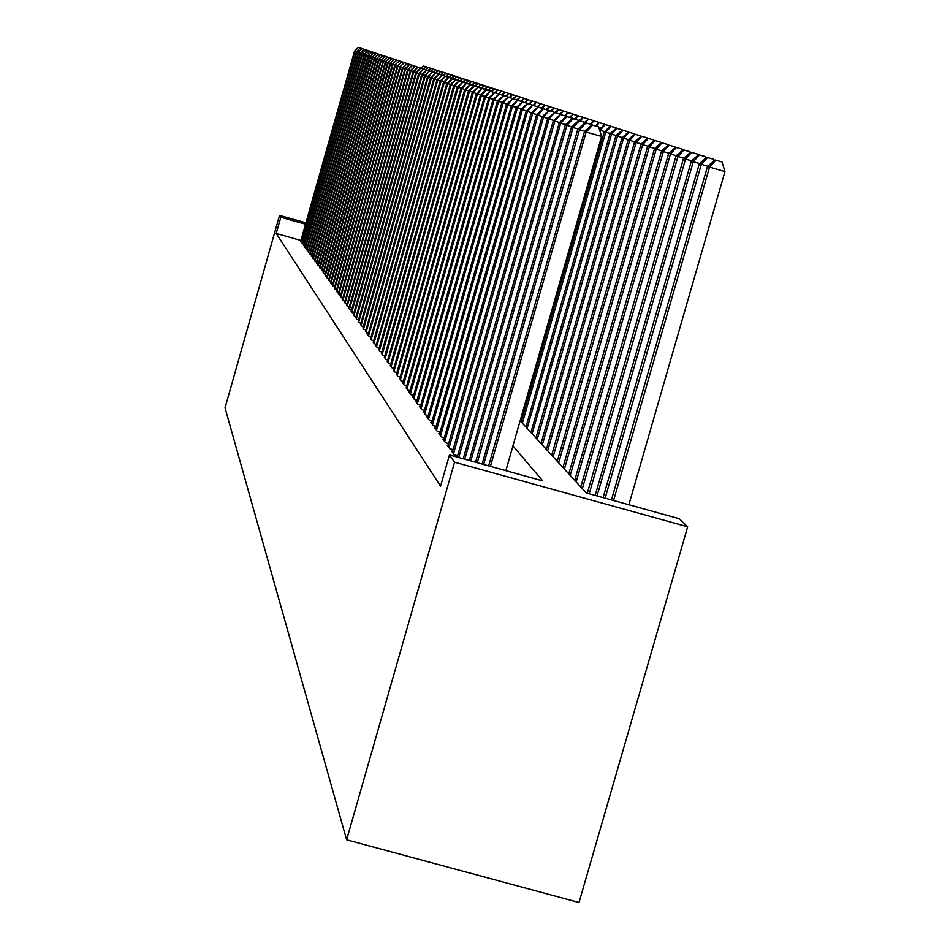 <?xml version="1.0" encoding="UTF-8"?>
<svg xmlns="http://www.w3.org/2000/svg" width="950" height="950" viewBox="0 0 950 950"><rect width="100%" height="100%" fill="white"/><g stroke="black" fill="none" stroke-linecap="round" stroke-linejoin="round"><path stroke-width="1.43" d="M520.113 420.696L586.304 492.931L679.191 518.7L687.658 526.834L579.072 902.5L346.679 839.859L225.079 407.883L279.502 215.401L280.844 217.301L276.272 233.498L440.586 486.139L449.492 454.979L542.854 480.878L512.917 445.823M452.592 451.44L451.594 451.155L454.266 454.872L457.627 455.798M448.21 445.372L447.236 445.099L449.837 448.709L453.114 449.623M443.935 439.446L442.973 439.185L445.514 442.712L448.709 443.603M439.755 433.663L438.829 433.414L441.299 436.858L444.422 437.724M435.682 428.034L434.767 427.773L437.19 431.146L440.23 431.989M431.704 422.524L430.813 422.275L433.176 425.564L436.145 426.384M427.821 417.145L426.954 416.907L429.258 420.114L432.155 420.921M424.021 411.896L423.178 411.659L425.434 414.794L428.26 415.577M420.316 406.754L419.484 406.529L421.693 409.593L424.46 410.364M416.682 401.743L415.874 401.517L418.036 404.51L420.743 405.258M413.143 396.827L412.348 396.613L414.461 399.534L417.109 400.271M409.676 392.029L408.904 391.816L410.958 394.678L413.547 395.402M406.291 387.339L407.55 389.928L410.079 390.64M402.966 382.743L404.201 385.284L406.683 385.973M399.724 378.254L400.936 380.736L403.358 381.413M396.554 373.861L397.729 376.283L400.104 376.948M393.442 369.55L394.594 371.925L396.91 372.578M390.391 365.334L391.519 367.662L393.799 368.291M387.41 361.202L388.514 363.482L390.747 364.099M384.489 357.152L385.569 359.385L387.754 359.991M381.627 353.186L382.684 355.371L384.821 355.965M378.812 349.291L379.858 351.441L381.947 352.022M376.058 345.479L377.091 347.593L379.133 348.163M373.362 341.751L374.371 343.805L376.378 344.375M370.714 338.081L371.699 340.1L373.671 340.658M368.125 334.483L369.087 336.466L371.022 337.012M365.572 330.956L366.522 332.904L368.422 333.438M363.078 327.501L364.004 329.412L365.869 329.923M360.62 324.104L361.534 325.981L363.363 326.491M358.221 320.767L359.112 322.608L360.905 323.107M355.858 317.49L356.737 319.295L358.494 319.794M353.531 314.284L354.397 316.053L356.131 316.54M351.262 311.125L352.106 312.871L353.804 313.334M349.018 308.026L349.849 309.736L351.524 310.199M346.821 304.974L347.641 306.66L349.279 307.111M344.66 301.981L345.468 303.632L347.071 304.083M342.534 299.036L343.33 300.663L344.909 301.103M340.456 296.151L341.228 297.742L342.784 298.181M338.402 293.312L339.162 294.88L340.694 295.308M336.383 290.51L337.131 292.054L338.639 292.481M334.4 287.767L335.136 289.287L336.621 289.691M332.452 285.059L333.177 286.556L334.626 286.959M330.541 282.411L331.253 283.872L332.678 284.276M328.652 279.787L329.353 281.236L330.754 281.627M326.8 277.222L327.489 278.647L328.866 279.027M324.971 274.692L325.648 276.094L327.002 276.474M323.178 272.199L323.843 273.576L325.173 273.956M321.409 269.752L323.38 271.474M319.663 267.342L321.611 269.028M317.953 264.967L319.865 266.629M316.267 262.627L318.143 264.266M314.604 260.324L316.457 261.939M312.966 258.056L314.794 259.647M311.351 255.823L313.156 257.391M309.771 253.614L311.541 255.17M308.204 251.453L309.949 252.973M306.66 249.316L308.382 250.824M305.152 247.214L306.838 248.686M303.656 245.136L305.318 246.596M302.171 243.093L303.822 244.53M300.913 240.421L276.272 233.498M300.723 241.074L302.349 242.499M449.492 454.979L454.634 462.223L346.679 839.859M454.634 462.223L687.658 526.834M305.888 222.822L279.502 215.401M305.496 224.236L280.844 217.301M356.452 51.585L354.991 51.169L301.007 241.846M358.506 47.559L361.76 48.486L358.316 47.5L354.528 51.003L300.651 241.336M358.316 47.5L354.528 51.003M423.641 66.096L426.894 67.022L423.403 66.025L421.539 68.281M421.088 68.151L423.403 66.025M358.328 52.238L356.844 51.811L302.468 243.865M360.383 48.189L363.66 49.115L360.192 48.118L356.381 51.656L302.1 243.354M360.192 48.118L356.381 51.656M360.228 52.903L358.72 52.476L303.952 245.919M362.282 48.818L365.596 49.756L362.093 48.747L358.245 52.309L303.572 245.409M362.093 48.747L358.245 52.309M362.152 53.58L360.632 53.141L305.449 248.009M364.218 49.459L367.543 50.409L364.016 49.388L360.145 52.974L305.069 247.487M364.016 49.388L360.145 52.974M364.111 54.257L362.567 53.818L306.969 250.123M366.178 50.101L369.526 51.062L365.976 50.041L362.081 53.651L306.589 249.589M365.976 50.041L362.081 53.651M425.98 66.856L429.258 67.794L425.754 66.785L423.854 69.077M423.391 68.946L425.754 66.785M428.367 67.628L431.668 68.566L428.129 67.545L426.194 69.873M425.719 69.742L428.129 67.545M430.777 68.4L434.103 69.35L430.54 68.329L428.581 70.692M428.094 70.561L430.54 68.329M433.224 69.196L436.572 70.146L432.986 69.112L430.991 71.523M430.576 71.262L426.467 70.098L430.872 71.357L432.986 69.112M366.094 54.958L364.527 54.506L308.512 252.273M368.161 50.766L371.545 51.728L367.959 50.694L364.028 54.328L308.121 251.726M367.959 50.694L364.028 54.328M435.718 69.991L439.09 70.953L435.468 69.908L433.544 72.248M433.058 72.105L435.468 69.908M368.113 55.658L366.522 55.207L310.08 254.446M370.179 51.431L373.588 52.404L369.978 51.371L366.023 55.029L309.688 253.899M369.978 51.371L366.023 55.029M438.235 70.799L441.643 71.772L437.986 70.728L436.038 73.103M435.539 72.96L437.986 70.728M370.168 56.371L368.541 55.907L311.671 256.666M372.234 52.119L375.666 53.093L372.032 52.048L368.03 55.729L311.279 256.108M372.032 52.048L368.03 55.729M440.8 71.63L444.22 72.604L440.539 71.547L438.567 73.969M438.057 73.815L440.539 71.547M372.246 57.095L370.595 56.632L313.286 258.911M374.312 52.808L377.779 53.794L374.11 52.737L370.084 56.454L312.883 258.341M374.11 52.737L370.084 56.454M443.401 72.473L446.856 73.447L443.139 72.378L441.133 74.848M440.61 74.694L443.139 72.378M374.359 57.843L372.685 57.368L314.925 261.191M376.426 53.509L379.917 54.494L376.212 53.438L372.162 57.178L314.521 260.621M376.212 53.438L372.162 57.178M446.049 73.316L449.516 74.302L445.776 73.233L443.733 75.739M443.317 75.478L445.776 73.233M376.497 58.591L374.799 58.104L316.599 263.506M378.575 54.221L382.09 55.219L378.361 54.15L374.264 57.914L316.184 262.924M378.361 54.15L374.264 57.914M448.721 74.183L452.224 75.181L448.459 74.1L446.488 76.522M445.954 76.368L448.459 74.1M378.682 59.351L376.948 58.853L318.286 265.858M380.76 54.934L384.299 55.943L380.534 54.863L376.414 58.663L317.858 265.264M380.534 54.863L376.414 58.663M451.452 75.062L454.979 76.059L451.179 74.967L449.172 77.437M448.637 77.282L451.179 74.967M380.891 60.123L379.133 59.624L320.008 268.244M382.969 55.67L386.531 56.691L382.743 55.599L378.587 59.434L319.58 267.651M382.743 55.599L378.587 59.434M454.219 75.953L457.769 76.962L453.934 75.858L451.903 78.375M451.345 78.221L453.934 75.858M383.135 60.907L381.354 60.396L321.753 270.679M385.213 56.418L388.811 57.439L384.988 56.347L380.796 60.206L321.314 270.061M384.988 56.347L380.796 60.206M457.033 76.855L460.608 77.876L456.748 76.76L454.67 79.325M454.112 79.159L456.748 76.76M385.427 61.703L383.61 61.192L323.522 273.137M387.505 57.178L391.127 58.211L387.267 57.095L383.052 60.99L323.083 272.519M387.267 57.095L383.052 60.99M459.883 77.781L463.493 78.802L459.598 77.686L457.484 80.287M456.855 79.954L452.069 78.577L456.914 80.121L459.598 77.686M387.742 62.51L385.902 61.988L325.327 275.642M389.821 57.95L393.478 58.983L389.595 57.867L385.332 61.786L324.876 275.013M389.595 57.867L385.332 61.786M462.781 78.707L466.426 79.752L462.496 78.612L460.406 81.201M459.895 80.976L462.496 78.612M390.106 63.341L388.241 62.807L327.156 278.196M392.184 58.722L395.865 59.779L391.946 58.651L387.647 62.605L326.705 277.554M391.946 58.651L387.647 62.605M465.738 79.657L469.407 80.702L465.441 79.562L463.374 82.127M462.793 81.961L465.441 79.562M392.504 64.172L390.604 63.638L329.021 280.784M394.582 59.517L398.299 60.574L394.345 59.446L390.011 63.424L328.558 280.131M394.345 59.446L390.011 63.424M468.73 80.619L472.435 81.676L468.433 80.524L466.331 83.137M465.738 82.971L468.433 80.524M394.939 65.028L393.015 64.481L330.921 283.409M397.017 60.337L400.758 61.394L396.779 60.254L392.409 64.267L330.434 282.744M396.779 60.254L392.409 64.267M471.77 81.605L475.511 82.674L471.473 81.51L469.336 84.17M468.73 83.992L471.473 81.51M397.421 65.894L395.461 65.336L332.844 286.081M399.499 61.156L403.275 62.225L399.249 61.073L394.844 65.123L332.358 285.416M399.249 61.073L394.844 65.123M474.869 82.603L478.634 83.671L474.561 82.508L472.387 85.215M471.758 85.037L474.561 82.508M399.938 66.773L397.943 66.203L334.792 288.8M402.016 61.988L405.828 63.068L401.767 61.904L397.314 65.989L334.305 288.123M401.767 61.904L397.314 65.989M478.016 83.612L481.816 84.692L477.707 83.517L475.487 86.284M475 85.963L477.707 83.517M402.503 67.676L400.473 67.094L336.787 291.567M404.581 62.843L408.417 63.935L404.32 62.748L399.843 66.868L336.288 290.866M404.32 62.748L399.843 66.868M481.223 84.645L485.046 85.737L480.902 84.55L478.788 87.21L474.074 85.88L478.788 87.21M478.147 87.032L480.902 84.55M405.116 68.578L403.049 67.996L338.806 294.381M407.194 63.697L411.053 64.802L406.921 63.614L403.049 67.996L402.396 67.771L338.295 293.669M406.921 63.614L402.396 67.771M484.476 85.702L488.336 86.794L484.156 85.595L481.994 88.314M481.341 88.124L484.156 85.595M407.764 69.504L405.662 68.911L340.86 297.243M409.842 64.576L413.749 65.692L409.569 64.493L405.662 68.911L405.009 68.685L340.349 296.519M409.569 64.493L405.009 68.685M487.789 86.771L491.684 87.875L487.457 86.652L485.26 89.431M484.595 89.241L487.457 86.652M410.471 70.454L408.334 69.849L342.962 300.152M412.537 65.479L416.48 66.595L412.264 65.384L408.334 69.849L407.657 69.611L342.428 299.416M412.264 65.384L407.657 69.611M491.162 87.851L495.093 88.968L490.829 87.744L488.585 90.571M487.908 90.381L490.829 87.744M413.214 71.416L411.041 70.799L345.088 303.109M415.281 66.381L419.259 67.521L415.008 66.298L411.041 70.799L410.353 70.549L344.553 302.361M415.008 66.298L410.353 70.549M416.017 72.39L413.796 71.761L347.261 306.126M418.071 67.308L422.085 68.448L417.798 67.213L413.796 71.761L413.108 71.511L346.714 305.366M417.798 67.213L413.108 71.511M418.855 73.388L416.599 72.746L349.457 309.189M420.921 68.257L424.959 69.409L420.636 68.162L416.599 72.746L415.898 72.497L348.911 308.418M420.636 68.162L415.898 72.497M494.594 88.956L498.548 90.084L494.249 88.849L491.957 91.734M491.471 91.592L486.139 89.882L491.423 91.402L494.249 88.849M498.085 90.084L502.075 91.212L497.729 89.965L495.544 92.756M494.867 92.554L497.729 89.965M501.636 91.224L505.661 92.376L501.279 91.105L499.059 93.943M498.346 93.753L501.279 91.105M421.753 74.397L419.461 73.744L351.714 312.312M423.819 69.219L427.892 70.371L423.522 69.112L419.461 73.744L418.736 73.494L351.144 311.529M423.522 69.112L418.736 73.494M505.246 92.388L509.319 93.539L504.889 92.269L502.621 95.166M501.897 94.964L504.889 92.269M424.709 75.43L422.37 74.765L353.994 315.495M426.764 70.193L422.37 74.765L421.634 74.504L353.424 314.688M426.467 70.098L421.634 74.504M508.927 93.575L513.036 94.739L508.559 93.456L506.243 96.413M505.507 96.199L508.559 93.456M427.714 76.475L425.339 75.798L356.321 318.725M429.768 71.191L433.912 72.366L429.459 71.084L425.339 75.798L424.591 75.537L355.739 317.918M429.459 71.084L424.591 75.537M512.679 94.786L516.824 95.962L512.299 94.656L509.948 97.684M509.188 97.458L512.299 94.656M430.777 77.544L428.355 76.855L358.696 322.026M432.82 72.2L437.012 73.388L432.511 72.093L428.355 76.855L427.595 76.594L358.103 321.195M432.511 72.093L427.595 76.594M516.503 96.009L520.671 97.197L516.111 95.891L513.724 98.942M513.119 98.586L516.111 95.891M433.901 78.636L431.431 77.936L361.107 325.387M435.931 73.233L440.159 74.433L435.622 73.126L431.431 77.936L430.647 77.663L360.501 324.532M435.622 73.126L430.647 77.663M520.386 97.268L524.602 98.468L519.994 97.138L517.702 100.106M516.931 99.893L519.994 97.138M437.083 79.741L434.554 79.028L363.577 328.807M439.102 74.278L443.377 75.501L438.793 74.183L434.554 79.028L433.77 78.755L362.947 327.94M438.793 74.183L433.77 78.755M524.352 98.539L528.604 99.75L523.949 98.408L521.609 101.448M520.826 101.222L523.949 98.408M440.313 80.881L437.748 80.144L366.082 332.286M442.344 75.359L446.654 76.582L442.011 75.252L437.748 80.144L436.941 79.871L365.453 331.407M442.011 75.252L436.941 79.871M528.39 99.845L532.689 101.068L527.986 99.714L525.599 102.814M524.78 102.576L527.986 99.714M443.626 82.032L441.002 81.284L368.636 335.837M445.633 76.451L449.991 77.686L445.301 76.332L441.002 81.284L440.183 80.999L367.994 334.946M445.301 76.332L440.183 80.999M532.511 101.163L536.845 102.398L532.095 101.032L529.649 104.203M528.817 103.966L532.095 101.032M446.987 83.208L444.315 82.448L371.236 339.459M448.994 77.556L453.387 78.814L448.661 77.449L444.315 82.448L443.484 82.151L370.583 338.556M448.661 77.449L443.484 82.151M536.702 102.517L541.072 103.764L536.275 102.386L533.781 105.616M533.128 105.201L536.275 102.386M450.419 84.407L447.699 83.636L373.896 343.152M452.426 78.696L447.699 83.636L446.856 83.339L373.231 342.226M452.069 78.577L446.856 83.339M540.977 103.894L545.395 105.153L540.55 103.752L538.175 106.875M537.332 106.626L540.55 103.752M453.922 85.631L451.155 84.835L376.604 346.916M455.917 79.859L460.394 81.13L455.561 79.741L451.155 84.835L450.288 84.538L375.927 345.978M455.561 79.741L450.288 84.538M545.336 105.296L549.801 106.566L544.896 105.153L542.486 108.336M541.619 108.098L544.896 105.153M457.496 86.877L454.67 86.07L379.371 350.764M459.479 81.035L464.004 82.317L459.111 80.916L454.67 86.07L453.779 85.761L378.67 349.79M459.111 80.916L453.779 85.761M549.789 106.732L554.301 108.015L549.337 106.59L546.867 109.844M545.977 109.594L549.337 106.59M554.301 108.015L558.885 109.487L553.874 108.051L551.344 111.376M461.154 88.148L458.256 87.329L382.185 354.683M463.113 82.246L467.673 83.541L462.745 82.116L458.256 87.329L457.354 87.008L381.473 353.697M462.745 82.116L457.354 87.008M550.43 111.114L553.874 108.051M558.885 109.487L563.552 110.996L558.493 109.535L555.916 112.943M464.871 89.454L461.914 88.611L385.059 358.673M466.818 83.469L471.438 84.788L466.45 83.351L461.914 88.611L460.999 88.291L384.334 357.675M466.45 83.351L460.999 88.291M555.097 112.563L558.493 109.535M468.671 90.772L465.654 89.918L387.992 362.758M470.606 84.728L475.261 86.046L470.226 84.597L465.654 89.918L464.716 89.585L387.256 361.724M470.226 84.597L464.716 89.585M563.683 111.209L568.326 112.528L563.207 111.055L560.749 114.344M559.835 114.059L563.207 111.055M472.542 92.126L469.478 91.259L390.996 366.926M474.466 86.011L469.478 91.259L468.516 90.915L390.236 365.869M474.074 85.88L468.516 90.915M568.504 112.765L573.206 114.095L568.017 112.611L565.535 115.948M564.573 115.674L568.017 112.611M476.508 93.516L473.373 92.625L394.048 371.177M478.408 87.317L483.17 88.671L478.016 87.186L473.373 92.625L472.387 92.281L393.276 370.096M478.016 87.186L472.387 92.281M573.432 114.344L578.182 115.698L572.933 114.19L570.392 117.61M569.406 117.337L572.933 114.19M480.558 94.929L477.351 94.014L397.171 375.511M482.446 88.647L487.255 90.013L482.042 88.516L477.351 94.014L476.342 93.658L396.387 374.419M482.042 88.516L476.342 93.658M578.467 115.971L583.253 117.337L577.956 115.805L575.344 119.308M574.334 119.023L577.956 115.805M484.69 96.366L481.412 95.439L400.366 379.952M486.554 90.013L481.412 95.439L480.391 95.083L399.558 378.836M486.139 89.882L480.391 95.083M583.609 117.622L588.442 118.999L583.086 117.456L580.414 121.054M578.158 128.986L573.111 127.549L579.405 120.793L585.414 122.502L578.764 120.579L583.086 117.456M488.918 97.838L485.569 96.888L403.619 384.477M490.758 91.414L495.674 92.803L490.343 91.271L485.569 96.888L484.512 96.52L402.8 383.337M490.343 91.271L484.512 96.52M588.857 119.32L593.75 120.709L588.323 119.142L585.592 122.823M584.773 122.289L588.323 119.142M493.228 99.346L489.808 98.373L406.956 389.108M495.057 92.839L500.032 94.252L494.629 92.684L489.808 98.373L488.739 98.004L406.113 387.944M494.629 92.684L488.739 98.004M594.213 121.042L599.165 122.455L593.679 120.864L591.102 124.391M590.033 124.094L593.679 120.864M497.646 100.89L494.142 99.893L410.364 393.846M499.451 94.288L504.474 95.712L499.011 94.145L494.142 99.893L493.05 99.513L409.497 392.647M499.011 94.145L493.05 99.513M599.699 122.811L604.699 124.236L599.153 122.633L596.517 126.243M595.413 125.934L599.153 122.633M502.158 102.469L498.584 101.448L413.844 398.679M503.951 95.784L509.022 97.221L503.488 95.629L498.584 101.448L497.468 101.056L412.965 397.456M503.488 95.629L497.468 101.056M599.878 130.839L599.688 130.186M604.473 131.563L600.044 130.304L605.304 124.616L610.363 126.053L605.304 124.616M599.391 129.164L604.746 124.438M610.363 126.053L616.158 127.918L610.458 126.279L604.283 131.729L521.158 421.836M506.777 104.084L503.12 103.039L417.406 403.631M508.535 97.304L513.677 98.764L508.072 97.149L503.12 103.039L501.98 102.636L416.504 402.384M508.072 97.149L501.98 102.636M522.346 423.13L605.72 132.216L604.283 131.729M610.256 133.499L605.72 132.216L611.04 126.457M511.504 105.735L507.763 104.666L421.04 408.69M513.237 98.859L518.427 100.332L512.763 98.705L507.763 104.666L506.588 104.251L420.126 407.419M512.763 98.705L506.588 104.251M527.179 428.414L611.527 134.164L610.066 133.677L525.967 427.084M616.17 135.494L611.527 134.164L616.906 128.357L622.084 129.829L616.906 128.357M610.066 133.677L616.312 128.167M516.349 107.421L512.513 106.329L424.769 413.867M518.047 100.451L523.296 101.947L517.56 100.296L512.513 106.329L511.314 105.901L423.831 412.561M517.56 100.296L511.314 105.901M532.131 433.806L617.464 136.171L615.968 135.672L530.884 432.452M622.226 137.524L617.464 136.171L622.903 130.281L628.14 131.777L622.903 130.281M615.968 135.672L622.297 130.091M521.301 109.143L517.37 108.027L428.581 419.176M522.975 102.089L528.283 103.597L522.476 101.923L517.37 108.027L516.147 107.599L427.619 417.834M522.476 101.923L516.147 107.599M537.189 439.327L623.556 138.225L622.024 137.702L535.919 437.938M628.425 139.602L623.556 138.225L629.054 132.264L634.339 133.772L629.054 132.264M622.024 137.702L628.425 132.062M526.371 110.913L522.346 109.772L432.488 424.603M528.01 103.752L533.389 105.284L527.499 103.586L522.346 109.772L521.087 109.333L431.502 423.225M527.499 103.586L521.087 109.333M542.367 444.992L629.779 140.315L628.211 139.792L541.061 443.555M634.766 141.74L629.779 140.315L635.336 134.294L640.692 135.814L635.336 134.294M628.211 139.792L634.707 134.081M640.692 135.814L640.87 136.384M531.561 112.729L527.44 111.554L436.478 430.148M533.164 105.462L538.614 107.018L532.641 105.296L527.44 111.554L526.158 111.103L435.468 428.747M532.641 105.296L526.158 111.103M547.675 450.775L636.156 142.464L634.553 141.93L546.333 449.314M641.262 143.913L636.156 142.464L641.773 136.361L647.199 137.904L641.773 136.361M634.553 141.93L641.131 136.159M647.199 137.904L647.389 138.546M536.893 114.582L532.665 113.383L440.574 435.848M538.46 107.219L543.958 108.787L537.926 107.041L532.665 113.383L531.347 112.919L439.541 434.411M537.926 107.041L531.347 112.919M553.114 456.713L642.699 144.673L641.048 144.115L551.736 455.216M647.924 146.157L642.699 144.673L648.375 138.486L653.861 140.042L648.375 138.486M641.048 144.115L647.71 138.273M653.861 140.042L654.075 140.766M542.343 116.494L538.009 115.259L444.766 441.679M543.875 109.013L549.444 110.604L543.329 108.834L538.009 115.259L536.667 114.784L443.709 440.206M543.329 108.834L536.667 114.784M558.683 462.781L649.384 146.917L647.698 146.359L557.27 461.249M654.752 148.449L649.384 146.917L655.132 140.659L660.678 142.239L655.132 140.659M647.698 146.359L654.443 140.446M660.678 142.239L660.927 143.046M547.936 118.441L543.495 117.183L449.077 447.652M549.421 110.853L555.061 112.456L548.862 110.663L543.495 117.183L542.117 116.696L447.984 446.144M548.862 110.663L542.117 116.696M564.383 469.015L656.248 149.233L654.514 148.651L562.946 467.436M661.746 150.801L656.248 149.233L662.055 142.892L667.684 144.495L662.055 142.892M654.514 148.651L661.354 142.666M667.684 144.495L667.945 145.386M553.672 120.436L549.124 119.142L453.483 453.779M555.109 112.741L560.832 114.368L554.539 112.551L549.124 119.142L547.699 118.655L452.366 452.236M554.539 112.551L547.699 118.655M570.237 475.392L663.278 151.608L661.509 151.002L568.765 473.777M668.919 153.211L663.278 151.608L669.156 145.184L674.844 146.799L669.156 145.184M661.509 151.002L668.444 144.946M674.844 146.799L675.141 147.784M559.562 122.491L554.883 121.161L458.719 457.544M560.951 114.677L566.734 116.327L560.357 114.487L554.883 121.161L553.434 120.65L457.247 457.128M560.357 114.487L553.434 120.65M576.234 481.935L670.498 154.031L668.681 153.425L574.726 480.284M676.281 155.681L670.498 154.031L676.447 147.523L682.207 149.162L676.447 147.523M668.681 153.425L675.711 147.286M682.207 149.162L682.528 150.243M565.594 124.604L560.797 123.239L464.728 459.206M566.936 116.66L572.803 118.334L566.331 116.458L566.936 116.66L560.797 123.239L559.312 122.716L463.208 458.791M566.331 116.458L559.312 122.716M582.386 488.656L677.896 156.524L676.032 155.895L580.842 486.958M683.834 158.211L677.896 156.524L683.917 149.934L689.748 151.596L683.917 149.934M676.032 155.895L683.157 149.696M689.748 151.596L690.104 152.76M571.793 126.766L566.877 125.364L470.891 460.916M573.087 118.702L579.025 120.389L572.47 118.489L573.087 118.702L566.877 125.364L565.345 124.83L469.336 460.489M572.47 118.489L565.345 124.83M589.226 493.739L685.496 159.089L683.584 158.436L587.278 493.204M691.588 160.823L685.496 159.089L691.588 152.404L697.49 154.09L691.588 152.404M683.584 158.436L690.804 152.154M697.49 154.09L697.882 155.361M475.617 462.223L571.532 126.991L573.111 127.549L477.221 462.674M578.764 120.579L571.532 126.991M597.111 495.924L693.298 161.714L691.327 161.049L595.116 495.378M699.556 163.495L693.298 161.714L699.449 154.945L705.446 156.643L699.449 154.945M691.327 161.049L698.654 154.684M705.446 156.643L705.862 158.021M584.701 131.266L579.512 129.794L483.716 464.479M585.877 122.942L591.981 124.676L585.224 122.728L585.877 122.942L579.512 129.794L577.897 129.224L482.077 464.016M585.224 122.728L577.897 129.224M605.209 498.18L701.302 164.409L699.283 163.732L603.167 497.61M707.738 166.238L701.302 164.409L707.536 157.546L713.604 159.268L707.536 157.546M699.283 163.732L706.717 157.284M713.604 159.268L714.068 160.764M505.816 470.606L601.552 136.491L586.091 132.097L490.39 466.331M592.539 125.151L598.714 126.908L591.862 124.925L592.539 125.151L586.091 132.097L584.428 131.516L488.704 465.856M601.552 136.491L598.714 126.908M591.862 124.925L584.428 131.516M628.888 504.747L724.921 171.558L707.453 166.487L611.432 499.902M613.534 500.484L709.531 167.176L715.849 160.217L721.988 161.963L715.849 160.217M707.453 166.487L715.006 159.944M721.988 161.963L724.921 171.558"/></g></svg>
